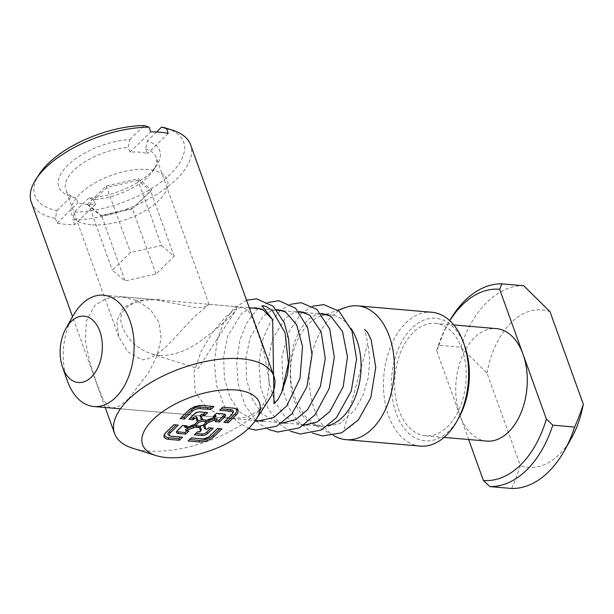 <?xml version="1.0" encoding="UTF-8"?>
<svg xmlns="http://www.w3.org/2000/svg" width="614" height="614" viewBox="0 0 614 614"><rect width="100%" height="100%" fill="white"/><g stroke="black" fill="none" stroke-linecap="round" stroke-linejoin="round"><path stroke-width="0.46" stroke-dasharray="3.07 2.3" d="M216.872 419.492A2.256 1.036 -19.8 0 1 216.612 419.792L216.443 420.145M195.467 423.614A5.641 2.586 -19.8 0 1 196.342 422.417A5.641 2.586 -19.8 0 1 197.194 421.711M202.758 419.723A5.641 2.586 -19.8 0 1 203.856 419.723A5.641 2.586 -19.8 0 1 205.268 420.091M205.705 422.409A5.641 2.586 -19.8 0 1 205.068 423.176A5.641 2.586 -19.8 0 1 197.554 425.87A5.641 2.586 -19.8 0 1 196.603 425.686M269.285 399.085A84.663 38.782 -19.8 0 1 147.007 450.922A84.663 38.782 -19.8 0 1 132.747 448.243M31.314 202.229A84.663 38.782 160.2 0 0 55.421 218.446L56.902 210.625A79.022 36.195 -19.8 0 1 39.235 174.215M95.385 204.393L93.681 199.673L88.754 198.107A53.618 24.56 160.2 0 0 156.793 165.174A53.618 24.56 160.2 0 0 147.245 141.066L145.718 148.933L147.414 153.653A47.976 21.974 -19.8 0 0 129.961 152.149L128.257 147.421L129.792 139.555A53.618 24.56 160.2 0 0 68.238 164.821A53.618 24.56 160.2 0 0 70.326 196.303A53.618 24.56 160.2 0 0 71.293 196.595L76.22 198.168L77.924 202.889A47.976 21.974 -19.8 0 0 85.899 204.378A47.976 21.974 -19.8 0 0 95.385 204.393L74.578 224.678A84.663 38.782 -19.8 0 1 65.429 224.333A84.663 38.782 -19.8 0 1 57.125 223.166L55.421 218.446M74.578 224.678L72.882 219.958A84.663 38.782 160.2 0 0 157.975 193.602A84.663 38.782 160.2 0 0 190.632 144.873M128.61 398.724L119.454 405.984L112.139 408.095L109.2 407.182L103.091 399.323L96.889 383.796L90.012 363.012L85.407 341.092L86.351 320.93L94.955 305.25L106.913 298.235L121.772 296.777L136.799 300.622L150.407 309.571L159.172 322.787L161.129 338.759L157 355.744L149.194 371.762L128.61 398.724M259.545 410.052L267.09 397.918L269.523 382.177L263.068 347.585L252.538 318.413L247.795 310.224L242.361 307.215L235.047 309.326L225.898 316.586L212.912 331.882L201.208 351.116L193.955 372.007L195.26 392.315L207.033 408.325L225.008 417.205L232.729 418.525L247.588 417.075L259.545 410.052M145.718 148.933A47.976 21.974 -19.8 0 1 156.109 157.299A47.976 21.974 -19.8 0 1 153.492 170.278A47.976 21.974 -19.8 0 1 93.681 199.673M76.22 198.168A47.976 21.974 -19.8 0 1 76.121 198.13A47.976 21.974 -19.8 0 1 65.828 189.803A47.976 21.974 -19.8 0 1 82.437 163.439A47.976 21.974 -19.8 0 1 128.257 147.421M123.33 307.706L116.76 321.076L118.771 336.84L127.812 351.799L141.857 359.796C161.213 359.367 180.8 328.306 197.524 314.13L209.013 304.314L206.104 306.24L201.906 307.437L195.398 307.591L155.127 299.655L137.191 300.591L123.33 307.706M180.432 437.007L170.623 435.909A6.769 3.101 -19.8 0 1 169.487 435.694M176.18 424.934L173.793 424.481L166.547 431.542A10.162 4.651 160.2 0 0 165.404 432.916A10.162 4.651 160.2 0 0 165.112 433.407M180.662 436.777L182.512 437.183M178.252 425.111L176.41 424.704M219.827 428.71L217.44 428.257L210.195 435.318A6.769 3.101 -19.8 0 1 201.177 438.549L191.138 437.682L189.58 439.555M220.058 428.488L221.9 428.887M188.091 441.005L189.25 439.524M129.961 152.149L150.76 131.864M168.221 133.376L147.414 153.653M129.792 139.555L144.183 125.525M56.902 210.625L71.293 196.595M57.125 223.166L77.924 202.889M166.67 128.341A79.022 36.195 -19.8 0 1 168.152 176.21A79.022 36.195 -19.8 0 1 74.363 212.137L72.882 219.958M88.754 198.107L74.363 212.137M156.562 131.979L147.245 141.066M211.93 406.291L202.121 405.202A10.162 4.651 160.2 0 0 188.598 410.045L181.683 417.136M181.353 417.113L180.186 418.594M214.002 406.476L212.16 406.069M188.92 419.347L190.409 417.896M207.701 412.616L199.312 411.641A3.385 1.55 160.2 0 0 194.807 413.26L190.079 417.865M215.667 416.077A2.256 1.036 -19.8 0 1 214.01 417.205L208.131 419.316A4.513 2.072 -19.8 0 1 204.922 419.815L202.789 419.631A4.513 2.072 -19.8 0 1 202.029 419.492M197.616 421.058A4.513 2.072 -19.8 0 1 197.109 421.672L195.567 423.169A4.513 2.072 -19.8 0 1 192.765 424.819L186.886 426.93A2.256 1.036 -19.8 0 1 184.898 427.106M186.84 430.752L188.805 431.043M184.906 425.686L182.519 425.233L177.799 429.838A3.385 1.55 160.2 0 0 177.415 430.299A3.385 1.55 160.2 0 0 177.208 430.767M185.144 425.464L186.986 425.87M203.679 424.727A4.513 2.072 -19.8 0 1 204.301 423.929L205.46 422.793M197.025 425.824L198.621 425.962A4.513 2.072 -19.8 0 1 199.604 426.185M201.177 430.199A2.256 1.036 -19.8 0 1 197.923 431.581L195.881 433.415M211.101 427.958L208.361 427.843A2.256 1.036 -19.8 0 1 204.976 428.848M223.91 414.02A3.385 1.55 160.2 0 0 223.45 413.79A3.385 1.55 160.2 0 0 222.882 413.683L216.335 413.115L214.777 414.987M213.281 416.445L214.447 414.957M215.107 421.618L216.266 420.129M211.331 427.728L213.173 428.135M195.551 433.384L194.385 434.865M186.963 430.637L187.454 430.921M233.005 412.907A6.769 3.101 -19.8 0 1 232.238 413.821L225.323 420.912M219.582 410.298L221.071 408.847M234.916 408.364A10.162 4.651 160.2 0 0 234.387 408.164A10.162 4.651 160.2 0 0 232.675 407.842L222.636 406.975L220.741 408.817M223.834 422.371L225 420.889M91.125 224.793A50.801 23.271 -19.8 0 1 99.621 180.393A50.801 23.271 -19.8 0 1 167.66 186.28A50.801 23.271 -19.8 0 1 91.125 224.793M87.318 204.408L100.558 215.591L132.708 208.338L151.62 189.895L138.38 178.712L106.23 185.973L87.318 204.408L88.892 205.076L107.074 187.347L137.989 180.37L138.38 178.712M161.444 245.508L174.176 256.268L155.994 273.998L125.079 280.974L112.347 270.221L130.529 252.484L161.444 245.508L137.989 180.37L150.722 191.123L151.62 189.895M174.176 256.268L150.722 191.123L132.708 208.338M100.558 215.591L101.625 215.829L88.892 205.076L112.347 270.221M155.994 273.998L132.54 208.852L101.625 215.829L125.079 280.974M106.23 185.973L130.529 252.484M358.292 420.114L349.282 427.597L344.377 428.518L367.817 343.111L364.616 329.595M67.363 380.857A55.874 35.228 94.9 0 1 72.989 315.918M159.663 355.529L151.359 353.848C135.917 348.215 125.985 338.268 121.549 324.008C115.939 306.217 141.458 296.616 164.153 300.43L234.901 306.555C237.088 306.593 237.472 307.721 236.06 309.932C233.22 314.614 217.525 328.72 204.086 338.322C189.196 350.026 174.391 355.759 159.663 355.529M328.206 425.586A55.874 35.228 94.9 0 1 320.83 426.17A55.874 35.228 94.9 0 1 311.505 423.261A55.874 35.228 94.9 0 1 290.552 367.456A55.874 35.228 94.9 0 1 320.784 316.087A55.874 35.228 94.9 0 1 330.47 314.828A55.874 35.228 94.9 0 1 350.932 328.321M334.837 436.193A67.164 42.351 94.9 0 1 309.648 369.114A67.164 42.351 94.9 0 1 345.989 307.361M420.245 446.102A67.164 42.351 94.9 0 1 388.562 415.732A67.164 42.351 94.9 0 1 391.041 345.636A67.164 42.351 94.9 0 1 431.826 312.265M458.696 418.027A61.523 38.789 94.9 0 1 396.076 413.038A61.523 38.789 94.9 0 1 412.025 327.968A61.523 38.789 94.9 0 1 464.89 346.534M486.641 441.082A56.442 35.589 94.9 0 1 460.016 415.563A56.442 35.589 94.9 0 1 462.096 356.657A56.442 35.589 94.9 0 1 496.373 328.62M461.897 348.852A56.442 35.589 94.9 0 1 459.809 407.75A56.442 35.589 94.9 0 1 425.533 435.794A56.442 35.589 94.9 0 1 394.948 376.497A56.442 35.589 94.9 0 1 435.272 323.332A56.442 35.589 94.9 0 1 461.897 348.852M511.639 488.475C515.369 479.987 518.254 472.35 520.311 465.589L487.009 373.082L460.769 347.179L438.941 345.283L436.646 350.663L468.643 439.524M438.941 345.283A101.594 64.056 94.9 0 1 449.141 321.705A101.594 64.056 94.9 0 1 449.747 320.646M436.646 350.663A95.953 60.494 94.9 0 1 447.376 324.86A95.953 60.494 94.9 0 1 449.824 320.723M460.769 347.179A101.594 64.056 94.9 0 1 523.757 285.756M487.009 373.082A79.022 49.818 94.9 0 1 549.998 311.666M571.504 438.035A79.022 49.818 94.9 0 1 520.311 465.589M216.082 420.659L216.612 419.792M171.598 436.239L170.623 435.909M166.547 431.542L166.018 432.409M202.152 438.88L201.177 438.549M209.666 436.186L210.195 435.318M188.598 410.045L188.061 410.912M202.121 405.202L203.088 405.532M194.27 414.128L194.807 413.26M200.279 411.971L199.312 411.641M203.756 419.961L202.789 419.631M196.58 422.539L197.109 421.672M177.799 429.838L177.262 430.713M186.886 426.93L187.055 427.382M192.765 424.819L192.934 425.272M195.037 424.036L195.567 423.169M214.179 417.658L214.01 417.205M223.849 414.013L222.882 413.683M208.361 427.843L207.831 428.71M197.923 431.581L198.89 431.911M205.89 420.145L204.922 419.815M208.292 419.769L208.131 419.316M231.708 414.696L232.238 413.821M232.675 407.842L233.642 408.172M105.217 407.504L72.536 316.724M209.044 304.337L156.109 157.299M118.763 336.833L65.828 189.803M112.139 408.103L232.729 418.541M121.772 296.762L155.127 299.655M209.013 304.314L242.361 307.2M165.404 432.916L164.744 433.937M76.121 198.13L70.326 196.303M153.492 170.278L156.793 165.174M177.415 430.299L176.755 431.32M223.45 413.79L224.609 414.158M234.387 408.164L235.546 408.533M246.559 300.231L233.711 308.581L224.079 321.698L217.479 338.736L214.309 361.892L216.565 385.385L224.34 406.199L236.897 421.68L248.517 428.418M268.08 302.426L258.509 308.182M258.072 308.558L256.061 310.415L246.506 323.317L239.897 340.079L236.628 361.922L238.201 384.303L244.771 404.603L255.8 420.536M256.383 421.112L258.793 423.307L268.303 429.355M290.345 304.352L280.767 310.108M280.329 310.484L269.776 323.463L263.137 338.636L258.947 362.475L260.643 387.142L268.379 409.177L281.389 425.517L290.56 431.281M312.603 306.279L303.032 312.035M302.587 312.411L300.046 314.805L288.235 332.926L281.887 356.818L283.468 391.709L288.826 407.489L296.961 420.644L312.825 433.208M252.185 308.051L249.368 308.819L241.571 313.593L227.771 335.85L223.634 356.273L224.34 377.902L230.081 397.565L240.066 412.362L255.125 420.897M276.576 309.732L271.188 310.907L263.183 316.103L250.128 337.508L245.922 357.87L246.552 379.49L252.208 399.192L262.124 414.089L279.316 423.13L281.55 423.284M298.834 311.659L293.461 312.833L285.456 318.014L272.416 339.35L268.164 360.042L268.894 381.985L274.811 401.871L285.065 416.683L301.505 425.049L303.807 425.21M321.099 313.585L315.888 314.69L307.975 319.71L299.885 329.848L293.807 343.94L290.345 362.92L290.99 382.814L295.91 401.149L304.559 415.655L313.831 423.591L324.031 427.006L339.78 423.706L354.762 410.075L362.989 395.286L368.185 377.978L369.781 359.957L367.817 343.111M151.359 353.864L198.107 368.607L236.068 309.932M120.436 408.824L255.401 420.506M263.053 421.166L282.21 422.823M285.31 423.092L304.475 424.75M307.568 425.018L320.83 426.17M103.505 295.18L164.153 300.43M234.901 306.555L249.284 307.798M260.474 308.765L276.96 310.193M282.732 310.692L299.218 312.119M304.989 312.626L321.475 314.046M327.254 314.552L330.47 314.828M311.505 423.261L333.555 435.479M320.784 316.087L325.627 314.406M326.211 314.207L337.807 310.193M425.533 435.794L444.045 437.398M435.272 323.332L453.777 324.929M447.376 324.86L449.141 321.705"/><path stroke-width="0.92" d="M216.443 420.145L218.891 420.36L219.467 421.995L215.107 421.618L216.082 420.659A1.128 0.514 160.2 0 0 216.212 420.513A1.128 0.514 160.2 0 0 216.051 420.014A1.128 0.514 160.2 0 0 215.038 420.099L214.524 418.671A2.256 1.036 -19.8 0 1 216.55 418.502A2.256 1.036 -19.8 0 1 216.872 419.492L216.212 420.513M197.194 421.711A5.641 2.586 -19.8 0 1 202.758 419.723M197.762 426.055A4.513 2.072 160.2 0 0 198.522 426.2A4.513 2.072 160.2 0 0 205.045 423.43A4.513 2.072 160.2 0 0 203.257 421.265A4.513 2.072 160.2 0 0 197.762 423.246A4.513 2.072 160.2 0 0 197.762 426.055L196.603 425.686A5.641 2.586 -19.8 0 1 195.467 423.614M205.268 420.091A5.641 2.586 -19.8 0 1 205.705 422.409L205.045 423.43M196.956 422.079A3.385 1.55 -19.8 0 0 197.148 421.166L196.196 418.472A1.128 0.514 160.2 0 0 195.382 418.257A1.128 0.514 160.2 0 0 194.262 418.771L193.049 417.758A2.256 1.036 -19.8 0 1 195.29 416.714A2.256 1.036 -19.8 0 1 196.917 417.144L197.869 419.846A4.513 2.072 -19.8 0 1 197.616 421.058L196.956 422.079A3.385 1.55 -19.8 0 1 196.58 422.539L195.037 424.036A3.385 1.55 -19.8 0 1 192.934 425.272L187.055 427.382A1.128 0.514 160.2 0 1 186.057 427.474L184.898 427.106A2.256 1.036 -19.8 0 1 184.791 425.801L186.004 426.822A1.128 0.514 160.2 0 0 186.057 427.474M155.948 455.557L132.747 448.243A84.663 38.782 -19.8 0 1 114.588 433.538A84.663 38.782 -19.8 0 1 181.107 368.369A84.663 38.782 -19.8 0 1 273.905 376.182A84.663 38.782 -19.8 0 1 269.285 399.085L256.069 419.508A62.083 28.444 160.2 0 0 231.516 389.729A62.083 28.444 160.2 0 0 155.887 416.96A62.083 28.444 160.2 0 0 155.948 455.557A62.083 28.444 160.2 0 0 166.402 457.522A62.083 28.444 160.2 0 0 256.069 419.508M149.056 127.144A84.663 38.782 160.2 0 0 35.934 179.326L39.235 174.215A79.022 36.195 -19.8 0 1 144.183 125.525L149.056 127.144L150.76 131.864A84.663 38.782 -19.8 0 1 168.221 133.376L166.517 128.656L161.635 127.037A79.022 36.195 -19.8 0 1 166.67 128.341L172.465 130.168A84.663 38.782 160.2 0 0 166.517 128.656M35.934 179.326A84.663 38.782 160.2 0 0 31.314 202.229L72.536 316.724M273.905 376.182L190.632 144.873A84.663 38.782 160.2 0 0 172.465 130.168M165.112 433.407A10.162 4.651 160.2 0 0 168.735 437.751L178.774 438.619L180.432 437.007M178.774 438.619L179.357 440.253L168.443 439.309A11.29 5.173 160.2 0 1 164.744 433.937A11.29 5.173 160.2 0 1 166.018 432.409L173.892 424.734L178.252 425.111L170.377 432.793A5.641 2.586 160.2 0 0 170.646 436.063L169.487 435.694A6.769 3.101 -19.8 0 1 169.165 431.772L176.18 424.934M170.646 436.063A5.641 2.586 160.2 0 0 171.598 436.239L182.512 437.183L179.357 440.253M189.58 439.555L199.289 440.391A10.162 4.651 160.2 0 0 212.812 435.549L219.827 428.71M202.152 438.88A5.641 2.586 160.2 0 0 209.666 436.186L217.533 428.511L221.9 428.887L214.025 436.569A11.29 5.173 160.2 0 1 198.997 441.957L188.091 441.005L191.238 437.935L202.152 438.88M161.635 127.037L156.562 131.979M181.683 417.136L183.97 417.336L191.215 410.275A6.769 3.101 -19.8 0 1 200.233 407.044L210.272 407.911L211.93 406.291M183.97 417.336L184.553 418.971L180.186 418.594L188.061 410.912A11.29 5.173 160.2 0 1 203.088 405.532L214.002 406.476L210.855 409.546L199.941 408.602A5.641 2.586 160.2 0 0 192.428 411.296L191.215 410.275M184.553 418.971L192.428 411.296M210.855 409.546L210.272 407.911M204.554 415.686L203.203 415.571L203.487 414.013L203.971 414.051L204.554 415.686L207.701 412.616L200.279 411.971A4.513 2.072 160.2 0 0 194.27 414.128L188.92 419.347L193.28 419.723L192.696 418.096L193.049 417.758M190.409 417.896L192.696 418.096M203.971 414.051L205.629 412.439M219.467 421.995L224.824 416.776A4.513 2.072 -19.8 0 0 224.609 414.158A4.513 2.072 -19.8 0 0 223.849 414.013L216.435 413.368L213.281 416.445L214.639 416.561A1.128 0.514 160.2 0 1 215.007 417.098A1.128 0.514 160.2 0 1 214.179 417.658L208.292 419.769A3.385 1.55 160.2 0 1 205.89 420.145L203.756 419.961A3.385 1.55 -19.8 0 1 203.188 419.853L202.029 419.492A4.513 2.072 -19.8 0 1 201.054 418.702L200.103 416A2.256 1.036 -19.8 0 1 201.1 414.627A2.256 1.036 -19.8 0 1 203.487 414.013M203.203 415.571A1.128 0.514 160.2 0 0 202.006 415.878A1.128 0.514 160.2 0 0 201.507 416.561L200.103 416M203.188 419.853A3.385 1.55 -19.8 0 1 202.459 419.262L201.507 416.561M177.208 430.767A3.385 1.55 160.2 0 0 178.528 431.911L185.075 432.479L185.658 434.113L178.237 433.469A4.513 2.072 -19.8 0 1 176.755 431.32A4.513 2.072 -19.8 0 1 177.262 430.713L182.619 425.487L186.986 425.87L186.004 426.822M186.487 430.591A2.256 1.036 -19.8 0 1 186.103 430.521A2.256 1.036 -19.8 0 1 185.72 429.547A2.256 1.036 -19.8 0 1 187.4 428.388L187.915 429.823A1.128 0.514 160.2 0 0 187.07 430.399A1.128 0.514 160.2 0 0 187.262 430.89A1.128 0.514 160.2 0 0 187.454 430.921L188.805 431.043L185.658 434.113M185.075 432.479L186.84 430.752M199.604 426.185A4.513 2.072 -19.8 0 1 200.356 426.891L201.308 429.593A2.256 1.036 -19.8 0 1 201.177 430.199L200.517 431.22A1.128 0.514 160.2 0 0 200.578 430.921L199.627 428.219A3.385 1.55 -19.8 0 0 198.33 427.521L196.196 427.336A3.385 1.55 160.2 0 0 193.794 427.712L187.915 429.823M195.881 433.415L202.098 433.952A3.385 1.55 160.2 0 0 206.603 432.333L211.101 427.958M204.493 428.449L205.897 429.017A1.128 0.514 160.2 0 0 206.135 429.209L204.976 428.848A2.256 1.036 -19.8 0 1 204.493 428.449L203.541 425.748A4.513 2.072 -19.8 0 1 203.679 424.727M205.46 422.793L205.836 422.424A4.513 2.072 -19.8 0 1 208.645 420.774L214.524 418.671M218.891 420.36L223.611 415.755A3.385 1.55 160.2 0 0 223.91 414.02M214.777 414.987L214.923 415.003A2.256 1.036 -19.8 0 1 215.667 416.077L215.007 417.098M205.897 429.017L204.946 426.316A3.385 1.55 -19.8 0 1 205.513 424.942L207.048 423.445A3.385 1.55 160.2 0 1 209.151 422.209L215.038 420.099M206.135 429.209A1.128 0.514 160.2 0 0 207.831 428.71L208.806 427.758L213.173 428.135L207.816 433.354A4.513 2.072 160.2 0 1 201.806 435.51L194.385 434.865L197.539 431.796L198.89 431.911A1.128 0.514 160.2 0 0 200.517 431.22M187.4 428.388L193.28 426.285A4.513 2.072 -19.8 0 1 196.488 425.778L197.025 425.824M193.28 419.723L194.262 418.771M230.496 411.242A5.641 2.586 -19.8 0 1 232.345 413.928A5.641 2.586 -19.8 0 1 231.708 414.696L223.834 422.371L228.201 422.747L236.075 415.072A11.29 5.173 -19.8 0 0 235.546 408.533A11.29 5.173 -19.8 0 0 233.642 408.172L222.728 407.228L219.582 410.298L230.496 411.242L230.78 409.684A6.769 3.101 -19.8 0 1 233.005 412.907L232.345 413.928M221.071 408.847L230.78 409.684M225.323 420.912L227.617 421.112L234.863 414.051A10.162 4.651 160.2 0 0 234.916 408.364M227.617 421.112L228.201 422.747M262.186 305.956L265.747 306.202L272.393 310.676L285.057 332.796L288.396 363.227L281.788 392.223L277.728 399.898L273.998 403.736L272.67 319.748L262.186 305.956M364.616 329.595L367.233 331.898L371.132 339.688L375.745 367.325L370.81 397.603L358.292 420.114M65.913 328.521L72.989 315.918A55.874 35.228 94.9 0 1 103.505 295.18A55.874 35.228 94.9 0 1 129.869 320.454A55.874 35.228 94.9 0 1 127.804 378.761A55.874 35.228 94.9 0 1 93.873 406.522A55.874 35.228 94.9 0 1 67.363 380.857L62.559 367.226A33.302 20.999 94.9 0 1 65.913 328.521A33.302 20.999 94.9 0 1 99.813 331.222A33.302 20.999 94.9 0 1 91.179 377.272A33.302 20.999 94.9 0 1 62.559 367.226M350.932 328.321A55.874 35.228 94.9 0 1 356.826 340.095A55.874 35.228 94.9 0 1 328.206 425.586M337.807 310.193L345.989 307.361A67.164 42.351 94.9 0 1 357.632 305.849A67.164 42.351 94.9 0 1 389.314 336.219A67.164 42.351 94.9 0 1 386.835 406.307A67.164 42.351 94.9 0 1 346.05 439.678A67.164 42.351 94.9 0 1 334.837 436.193L333.555 435.479M357.632 305.849L431.826 312.265A67.164 42.351 94.9 0 1 463.516 342.643A67.164 42.351 94.9 0 1 463.685 343.119A67.164 42.351 94.9 0 1 456.931 421.181A67.164 42.351 94.9 0 1 420.245 446.102L346.05 439.678M463.685 343.119L464.89 346.534A61.523 38.789 94.9 0 1 458.696 418.027L456.931 421.181M453.777 324.929L496.373 328.62A56.442 35.589 94.9 0 1 523.005 354.14A56.442 35.589 94.9 0 1 520.918 413.045A56.442 35.589 94.9 0 1 486.641 441.082L444.045 437.398M468.643 439.524L483.379 480.455L489.819 486.587L511.639 488.475A101.594 64.056 94.9 0 0 564.427 450.638A101.594 64.056 94.9 0 0 574.627 427.06C578.35 418.564 581.243 410.935 583.3 404.173L549.998 311.666L523.757 285.756L501.93 283.868L499.635 289.248L546.368 419.04L552.8 425.172L574.627 427.06M449.747 320.646A101.594 64.056 94.9 0 1 501.93 283.868M449.824 320.723A95.953 60.494 94.9 0 1 499.635 289.248M583.3 404.173A79.022 49.818 94.9 0 1 571.504 438.035L564.427 450.638M552.8 425.172A101.594 64.056 94.9 0 1 489.819 486.587M546.368 419.04A95.953 60.494 94.9 0 1 483.379 480.455M196.196 418.472L196.917 417.144M170.377 432.793L169.165 431.772M168.735 437.751L168.443 439.309M212.812 435.549L214.025 436.569M199.289 440.391L198.997 441.957M199.941 408.602L200.233 407.044M202.459 419.262L201.054 418.702M197.148 421.166L197.869 419.846M178.528 431.911L178.237 433.469M214.639 416.561L214.923 415.003M224.824 416.776L223.611 415.755M209.151 422.209L208.645 420.774M205.836 422.424L207.048 423.445M204.493 424.09L205.513 424.942M203.541 425.748L204.946 426.316M206.603 432.333L207.816 433.354M202.098 433.952L201.806 435.51M201.308 429.593L200.578 430.921M200.356 426.891L199.627 428.219M198.575 426.2L198.33 427.521M193.28 426.285L193.794 427.712M196.488 425.778L196.196 427.336M234.863 414.051L236.075 415.072M114.588 433.538L105.217 407.504M187.262 430.89L186.103 430.521M281.788 392.223L287.459 374.67L289.747 356.227L288.557 338.375L284.167 322.565L273.245 306.256L256.598 298.811L246.559 300.231M248.517 428.418L255.808 430.145L276.684 426.193L291.926 413.859L306.831 386.95L312.035 354.762L307.66 327.738L295.572 308.243L278.917 300.737L268.08 302.426M258.509 308.182L258.072 308.558M255.8 420.536L256.383 421.112M268.303 429.355L277.728 432.033L299.54 427.804L314.959 414.864L329.227 388.462L334.3 357.171L329.741 329.165L316.908 309.356L300.944 302.648L290.345 304.352M280.767 310.108L280.329 310.484M290.56 431.281L300.307 433.998L321.176 430.053L336.418 417.75L351.277 391.011L356.557 359.013L351.952 330.954L339.043 311.175L323.708 304.613L312.603 306.279M303.032 312.035L302.587 312.411M312.825 433.208L322.427 435.909L341.637 432.847L358.622 419.73M272.67 319.748L263.483 310.2L256.069 307.821L252.185 308.051M255.125 420.897L257.22 421.219L273.752 417.512L286.769 405.908L300.016 378.293L302.541 346.449L296.646 324.783L285.771 312.142L278.357 309.755L276.576 309.732M281.55 423.284L295.802 419.562L307.599 409.599L320.378 386.444L325.267 358.415L321.13 331.905L309.87 315.289L300.622 311.682L298.834 311.659M303.807 425.21L317.192 421.948L329.741 411.656L343.165 386.805L347.493 356.872L342.489 331.529L330.931 316.387L322.634 313.593L321.099 313.585M93.873 406.522L120.436 408.824M255.401 420.506L263.053 421.166M282.21 422.823L285.31 423.092M304.475 424.75L307.568 425.018M249.284 307.798L260.474 308.765M276.96 310.193L282.732 310.692M299.218 312.119L304.989 312.626M321.475 314.046L327.254 314.552M325.627 314.406L326.211 314.207"/></g></svg>
